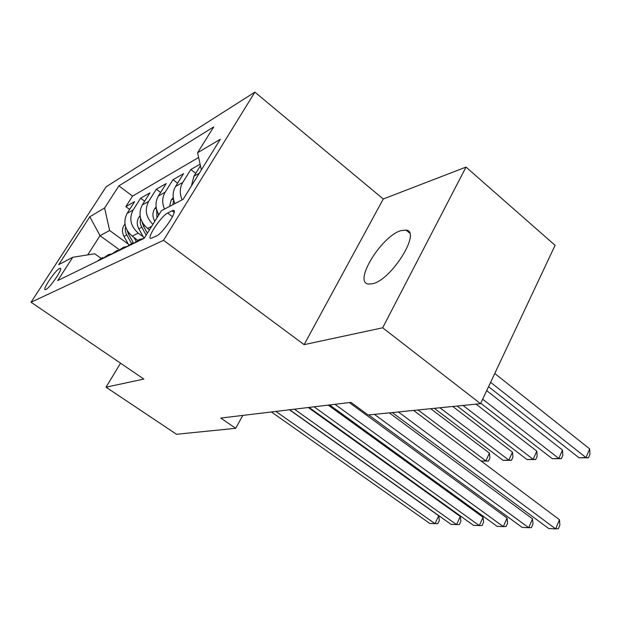 <?xml version="1.0" encoding="UTF-8"?>
<svg xmlns="http://www.w3.org/2000/svg" width="621" height="621" viewBox="0 0 621 621"><rect width="100%" height="100%" fill="white"/><g stroke="black" fill="none" stroke-linecap="round" stroke-linejoin="round"><path stroke-width="0.93" d="M372.654 283.743C391.766 279.737 421.729 231.183 406.025 230.073L400.817 230.67C381.488 236.127 353.217 282.081 368.253 284.053L372.654 283.743M45.9 289.51C50.122 287.865 63.645 267.752 60.183 268.303L59.515 268.505C55.191 270.376 41.949 290.061 45.302 289.673L45.9 289.51M254.874 92.141L106.129 186.828L31.05 302.233L163.54 240.296L254.874 92.141L383.273 199.007L304.119 344.655L382.668 327.787L466.014 167.088L383.273 199.007M466.014 167.088L555.089 245.326L480.545 403.681L382.668 327.787M200.117 164.2L190.81 169.517L195.708 173.337M174.928 203.61C172.327 197.416 172.553 191.679 175.588 186.416L183.552 173.663L173.011 179.679L177.59 183.203M158.875 214.757C155.219 208.19 155.064 201.926 158.417 195.964L166.211 183.568L156.321 189.219L160.606 192.479M149.459 229.848L147.526 228.412C139.772 221.456 138.025 213.624 142.294 204.93L149.925 192.875L140.618 198.184L144.646 201.212M480.545 403.681L368.152 414.991L350.935 402.377L220.765 418.065L235.693 428.319L242.811 415.41M172.025 210.822L167.654 213.073C161.118 216.007 145.974 238.945 150.965 238.417L156.399 236.027C162.935 233.356 178.576 209.642 173.329 210.418L172.025 210.822L174.136 212.421M100.936 258.227L94.749 253.787L72.766 257.265L57.699 280.583L144.196 238.285L161.406 210.713L183.164 199.287L220.308 139.251L197.579 152.75L213.717 126.894L118.89 185.865L104.607 207.965L109.638 230.476L100.02 235.677L87.701 254.905M72.766 257.265L58.723 264.639L89.82 216.752L104.607 207.965M143.296 236.849L138.227 233.108C130.589 226.292 128.873 218.608 133.088 210.045L140.618 198.184M137.676 240.164L132.211 236.143L138.227 233.108M191.408 185.966L193.923 176.217L200.443 165.691M198.627 157.486L132.545 196.112L125.83 206.63L129.618 209.448M132.211 236.143C124.642 229.421 122.95 221.821 127.134 213.36L134.602 201.623L125.83 206.63M152.882 224.36C145.896 217.272 144.476 209.619 148.629 201.406L156.321 189.219M164.487 209.091C161.934 203.02 162.159 197.393 165.155 192.215L173.011 179.679M182.116 199.838C179.492 193.558 179.71 187.752 182.776 182.419L190.81 169.517M120.536 363.2L106.02 387.186L176.504 434.273L235.693 428.319M106.02 387.186L143.831 379.066L31.05 302.233M304.119 344.655L163.54 240.296M119.007 249.456L100.02 235.677L89.82 216.752M128.337 244.138L109.638 230.476M201.367 169.859L197.579 152.75M145.011 236.974L143.102 238.821M133.096 243.711L139.492 239.388L143.304 238.588M132.979 242.594L126.645 246.863M117.268 251.451L123.509 247.243L127.002 246.475M117.4 250.247L111.213 254.408M102.411 258.716L108.504 254.618L111.71 253.88M132.545 196.112L118.89 185.865M102.76 257.443L96.721 261.503M398.379 411.948L555.616 528.859L548.731 528.564L392.247 412.561M413.563 410.419L559.498 519.761L555.616 528.859L558.326 528.735L559.863 525.102L559.498 519.761M488.556 386.666L579.044 457.801L585.983 457.568L589.678 448.898L494.758 373.485M589.678 448.898L589.95 454.324L588.483 457.786L585.983 457.568L490.598 382.319M588.483 457.786L579.044 457.801M374.409 414.362L528.688 527.703L522.199 527.423L368.649 414.937M389.305 412.864L532.531 518.869L528.688 527.703L531.444 527.586L532.973 524.062L532.531 518.869M334.936 404.302L503.282 526.608L497.149 526.352L329.604 404.946M349.312 402.571L507.085 518.03L503.282 526.608L506.076 526.499L507.59 523.076L507.085 518.03M314.094 406.817L479.272 525.583L473.474 525.327L309.072 407.423M328.191 405.117L483.045 517.239L479.272 525.583L482.098 525.475L483.596 522.152L483.045 517.239M294.447 409.185L456.551 524.605L451.063 524.365L289.712 409.759M308.28 407.516L460.285 516.486L456.551 524.605L459.4 524.512L460.883 521.267L460.285 516.486M480.755 403.223L552.255 458.686L558.815 458.469L562.479 450.039L486.678 390.64M562.479 450.039L562.82 455.309L561.361 458.671L558.815 458.469L482.649 399.202M561.361 458.671L552.255 458.686M173.228 197.47L171.117 200.226L169.618 206.397M457.134 406.033L526.95 459.524L533.144 459.315L536.785 451.118L476.043 404.131M173.709 200.141L172.91 204.674M536.785 451.118L537.188 456.241L535.737 459.517L533.144 459.315L463.033 405.443M535.737 459.517L526.95 459.524M156.127 206.925L154.404 209.168C152.409 212.832 152.448 216.69 154.52 220.742L154.815 221.27M434.335 408.331L502.987 460.316L508.855 460.122L512.465 452.142L452.732 406.476M156.624 209.51L156.973 217.808M158.471 215.417L158.052 213.267M512.465 452.142L512.923 457.126L511.487 460.308L508.855 460.122L439.916 407.772M511.487 460.308L502.987 460.316M140.067 215.782L138.693 217.575C136.736 221.138 136.775 224.88 138.793 228.807L143.917 237.959M481.12 461.038L485.847 460.883L489.418 453.105L430.663 408.696M140.602 218.336L140.16 221.852L140.695 224.965L146.121 235.204M147.379 233.185L143.567 226.362L142.124 222.116M489.418 453.105L489.93 457.956L488.51 461.061L485.847 460.883L418.049 409.969M488.51 461.061L481.174 461.077M275.903 411.42L435.018 523.682L429.81 523.456L271.424 411.964M289.479 409.782L438.705 515.772L435.018 523.682L437.883 523.588L439.35 520.437L438.705 515.772M124.968 224.096L123.897 225.493C121.988 228.963 122.011 232.596 123.983 236.407L128.757 244.884M133.957 237.424L136.015 241.095M125.566 226.758L125.217 229.7L125.947 233.302L131.38 243.253M133.197 242.485L128.485 234.101L127.15 230.43M147.526 228.412L151.656 226.323M193.923 176.217L199.279 173.236M127.134 213.36L133.088 210.045M142.294 204.93L148.629 201.406M158.417 195.964L165.155 192.215M175.588 186.416L182.776 182.419M172.483 216.706L167.654 213.073M173.438 198.867L171.264 200.024M174.377 202.283L173.228 201.406M156.298 208.043L154.544 208.974M155.436 220.276L154.52 220.742M157.059 210.915L156.337 210.372M140.206 216.651L138.832 217.389M141.712 227.317L138.793 228.807M144.677 225.796L143.567 226.362M125.077 224.755L124.037 225.314M126.731 234.994L123.983 236.407M129.432 233.612L128.485 234.101M409.55 232.991L406.025 230.073M60.571 268.575L60.183 268.303M174.159 211.047L173.329 210.418"/></g></svg>
